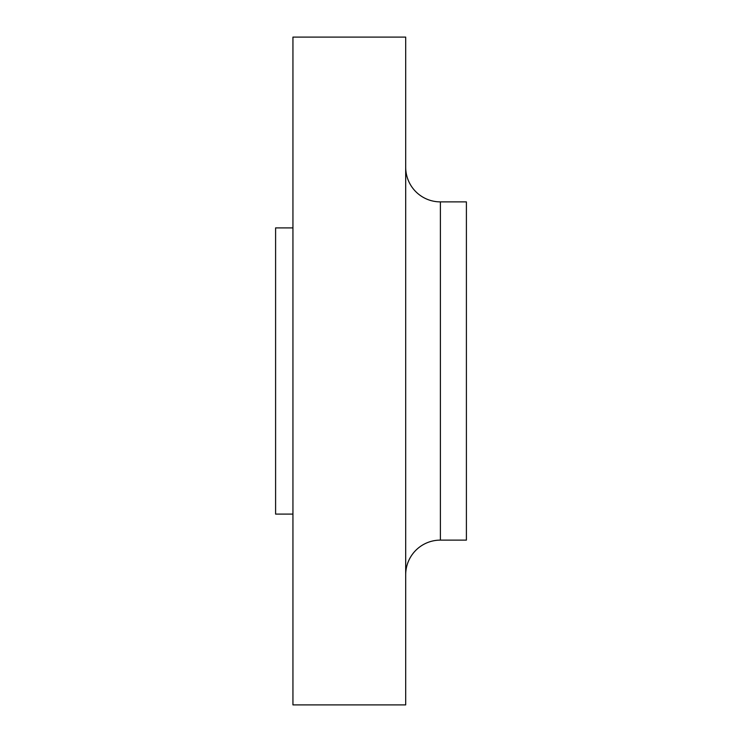 <?xml version="1.0" encoding="UTF-8"?>
<svg xmlns="http://www.w3.org/2000/svg" width="742" height="742" viewBox="0 0 742 742"><rect width="100%" height="100%" fill="white"/><g stroke="black" fill="none" stroke-linecap="round" stroke-linejoin="round"><path stroke-width="1.11" d="M440.386 269.096L440.386 201.88L466.403 201.88L466.403 540.12L440.386 540.12A34.688 34.688 0 0 0 405.688 574.809A34.688 34.688 0 0 1 440.386 540.12L466.403 540.12L466.403 201.88L440.386 201.88A34.688 34.688 0 0 1 405.688 167.191A34.688 34.688 0 0 0 440.386 201.88L440.386 472.904M292.942 704.9L405.688 704.9L405.688 37.1L292.942 37.1L292.942 704.9L292.942 37.1L405.688 37.1L405.688 704.9L292.942 704.9M275.597 514.104L292.942 514.104L275.597 514.104L275.597 227.896L275.597 514.104M292.942 227.896L275.597 227.896L292.942 227.896M440.386 201.88L440.386 540.12"/></g></svg>
